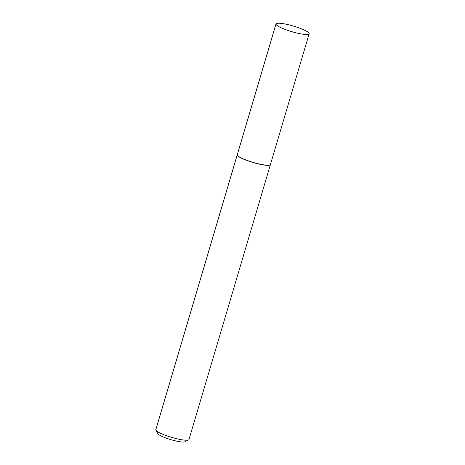 <?xml version="1.0" encoding="UTF-8"?>
<svg xmlns="http://www.w3.org/2000/svg" width="465" height="465" viewBox="0 0 465 465"><rect width="100%" height="100%" fill="white"/><g stroke="black" fill="none" stroke-linecap="round" stroke-linejoin="round"><path stroke-width="0.7" d="M278.401 26.36A17.286 2.912 -163.5 0 1 276.012 23.948A17.286 2.912 -163.5 0 1 288.521 24.75A17.286 2.912 -163.5 0 1 306.778 31.358A17.286 2.912 -163.5 0 1 309.161 33.765A17.286 2.912 -163.5 0 1 296.658 32.968A17.286 2.912 -163.5 0 1 278.401 26.36M309.161 33.765L270.444 164.482A17.286 2.912 -163.5 0 1 257.935 163.68A17.286 2.912 -163.5 0 1 239.678 157.071A17.286 2.912 -163.5 0 1 237.295 154.659L276.012 23.948M270.421 164.546A17.286 2.912 -163.5 0 1 270.403 164.622A17.286 2.912 -163.5 0 1 257.895 163.82A17.286 2.912 -163.5 0 1 239.638 157.211A17.286 2.912 -163.5 0 1 237.255 154.799A17.286 2.912 -163.5 0 1 237.278 154.735M270.403 164.622L188.988 439.477A17.286 2.912 -163.5 0 1 188.598 439.884A17.286 2.912 -163.5 0 1 175.084 438.332A17.286 2.912 -163.5 0 1 158.222 432.066A17.286 2.912 -163.5 0 1 155.938 430.206A17.286 2.912 -163.5 0 1 155.839 429.66L237.255 154.799M188.598 439.884L185.041 441.75A14.357 2.418 -163.5 0 1 173.811 440.46A14.357 2.418 -163.5 0 1 159.809 435.257A14.357 2.418 -163.5 0 1 157.908 433.711L155.938 430.206"/></g></svg>
